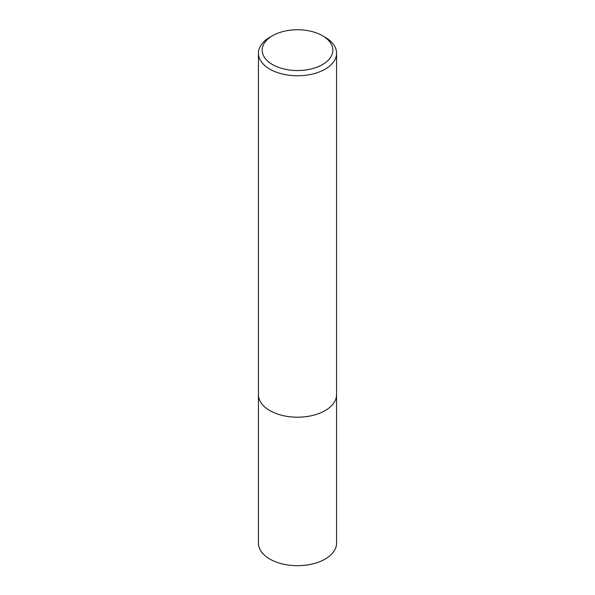 <?xml version="1.0" encoding="UTF-8"?>
<svg xmlns="http://www.w3.org/2000/svg" width="595" height="595" viewBox="0 0 595 595"><rect width="100%" height="100%" fill="white"/><g stroke="black" fill="none" stroke-linecap="round" stroke-linejoin="round"><path stroke-width="0.89" d="M336.569 395.214L336.569 543.131A39.069 22.558 180 0 1 312.449 563.963A39.069 22.558 180 0 1 269.877 559.077A39.069 22.558 180 0 1 258.431 543.131L258.431 395.214M272.517 64.565A35.328 20.394 0 0 0 322.483 64.565A35.328 20.394 0 0 0 322.483 35.722L325.13 37.254A39.077 22.558 180 0 1 336.577 53.208A39.077 22.558 180 0 1 312.457 74.055A39.077 22.558 180 0 1 269.87 69.161A39.077 22.558 180 0 1 258.423 53.208A39.077 22.558 180 0 1 269.87 37.254L272.517 35.722A35.328 20.394 0 0 0 272.517 64.565M336.577 53.208L336.577 394.641A39.077 22.558 180 0 1 312.457 415.488A39.077 22.558 180 0 1 269.87 410.595A39.077 22.558 180 0 1 258.423 394.641L258.423 53.208M325.13 37.254L322.483 35.722A35.328 20.394 0 0 0 272.517 35.722"/></g></svg>
